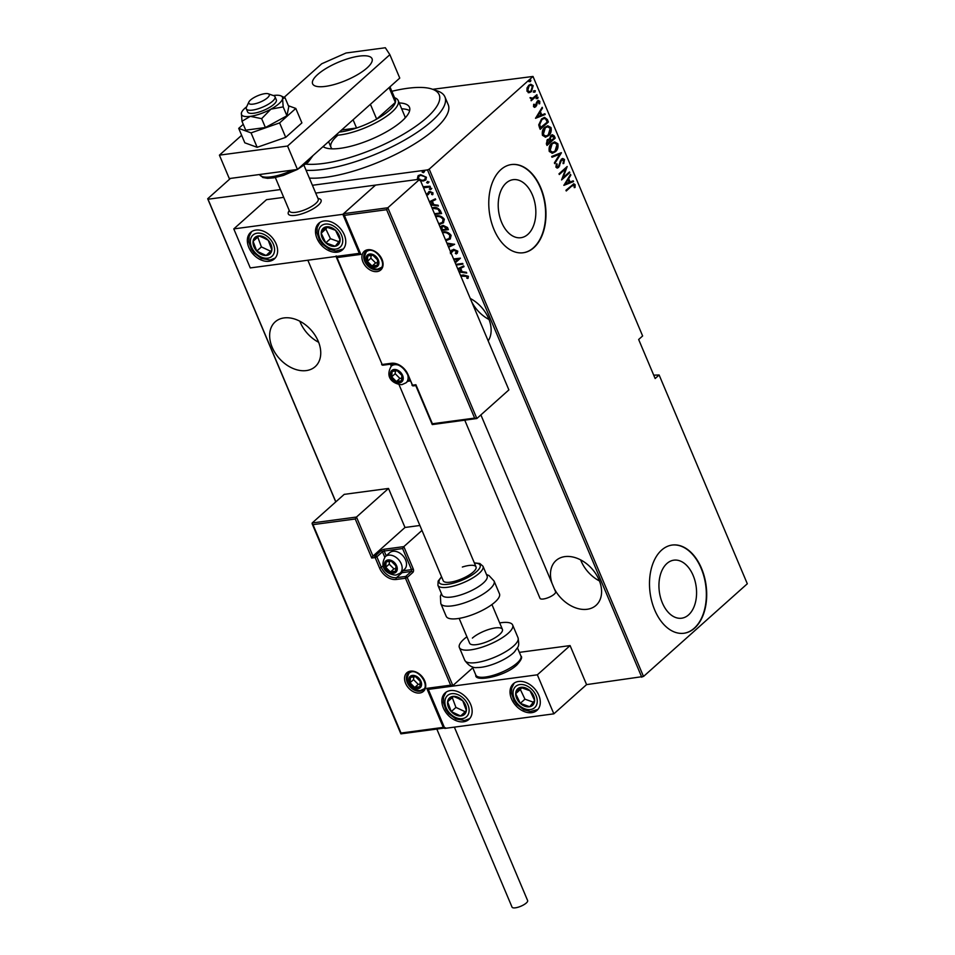 <?xml version="1.0" encoding="UTF-8"?>
<svg xmlns="http://www.w3.org/2000/svg" width="955" height="955" viewBox="0 0 955 955"><rect width="100%" height="100%" fill="white"/><g stroke="black" fill="none" stroke-linecap="round" stroke-linejoin="round"><path stroke-width="1.43" d="M488.184 340.875A30.035 21.32 -131.8 0 0 488.59 318.409A30.035 21.32 -131.8 0 0 470.254 298.449M554.354 588.817A30.035 21.32 -131.8 0 0 596.039 605.351A30.035 21.32 -131.8 0 0 599.036 579.876A30.035 21.32 -131.8 0 0 556.025 560.549A30.035 21.32 -131.8 0 0 551.978 583.195M580.652 559.881A30.035 21.32 -131.8 0 0 581.082 560.967A30.035 21.32 -131.8 0 0 599.477 580.962M318.194 341.174A30.035 21.32 -131.8 0 0 275.183 321.859A30.035 21.32 -131.8 0 0 272.187 347.322A30.035 21.32 -131.8 0 0 315.198 366.648A30.035 21.32 -131.8 0 0 318.194 341.174M299.81 321.178A30.035 21.32 -131.8 0 0 300.24 322.277A30.035 21.32 -131.8 0 0 318.636 342.272M506.186 183.014A29.271 18.587 82.4 0 0 499.775 216.964A29.271 18.587 82.4 0 0 520.905 237.711A29.271 18.587 82.4 0 0 527.876 234.369A29.271 18.587 82.4 0 0 534.287 200.431A29.271 18.587 82.4 0 0 513.157 179.671A29.271 18.587 82.4 0 0 506.186 183.014M666.912 563.51A29.271 18.587 82.4 0 0 660.502 597.46A29.271 18.587 82.4 0 0 681.631 618.207A29.271 18.587 82.4 0 0 688.603 614.865A29.271 18.587 82.4 0 0 695.013 580.915A29.271 18.587 82.4 0 0 673.884 560.167A29.271 18.587 82.4 0 0 666.912 563.51M661.612 550.116A44.491 28.244 82.4 0 0 651.871 601.71A44.491 28.244 82.4 0 0 683.995 633.249A44.491 28.244 82.4 0 0 694.583 628.163A44.491 28.244 82.4 0 0 704.324 576.569A44.491 28.244 82.4 0 0 672.201 545.042A44.491 28.244 82.4 0 0 661.612 550.116M683.816 633.272A44.491 28.244 82.4 0 0 694.237 628.211A44.491 28.244 82.4 0 0 704.014 576.748A44.491 28.244 82.4 0 0 672.034 545.066M500.886 169.62A44.491 28.244 82.4 0 0 491.145 221.214A44.491 28.244 82.4 0 0 523.268 252.753A44.491 28.244 82.4 0 0 533.857 247.679A44.491 28.244 82.4 0 0 543.598 196.085A44.491 28.244 82.4 0 0 511.474 164.547A44.491 28.244 82.4 0 0 500.886 169.62M523.089 252.777A44.491 28.244 82.4 0 0 533.511 247.715A44.491 28.244 82.4 0 0 543.288 196.253A44.491 28.244 82.4 0 0 511.307 164.57M432.722 89.304L533.009 76.448L429.201 169.142L643.503 676.474L586.573 684.616L570.087 645.592L519.377 652.361M418.015 179.421L417.407 178.466L418.087 175.744M418.278 175.589L420.606 174.717L426.431 177.26L425.787 179.97L423.268 181.02L419.83 180.591M423.065 186.726L430.048 186.213L430.347 186.917L423.531 187.825M426.336 194.474L429.75 191.442L433.021 192.874L432.567 194.76L431.565 194.39L431.958 193.029L430.096 192.134L428.091 194.701L426.634 195.178M431.982 207.832L432.961 207.653C435.958 206.901 438.476 208.023 440.53 211.019L441.592 213.538L434.776 214.445M440.124 227.099L443.013 225.368L447.477 227.481L448.396 229.642L441.58 230.561M446.868 243.083L454.604 244.349L448.635 247.261M448.313 246.509L452.276 244.576L447.191 243.847M455.857 264.356L462.674 263.437L462.96 264.141L456.144 265.048M458.149 259.056L454.878 262.04L458.149 259.056L453.852 259.629M453.565 258.924L460.441 258.172L455.249 262.912M460.513 275.386L463.462 274.992L468.439 276.329L467.89 278.466L466.792 278.168L467.186 276.437L460.811 276.091M641.784 677.238L427.482 169.906L312.416 185.282M280.412 189.568L208.011 199.237L335.838 501.841M457.732 268.809L463.7 265.896L464.023 266.66L460.68 268.283L462.113 271.697L466.41 272.306L466.732 273.07L459.08 271.984M450.533 251.75L453.601 249.303L457.803 251.153L457.206 253.254L456.227 253.946L455.332 253.338L456.239 252.621M455.332 253.338L456.574 251.308L453.1 250.21M455.798 252.92L457.039 250.89L454.353 249.577L450.485 253.684M442.261 232.161L443.084 232.017C446.116 231.361 448.802 232.483 451.13 235.372L450.223 238.977L445.77 240.493M435.456 216.057L436.28 215.914C439.312 215.257 441.998 216.367 444.326 219.256L443.407 222.861L438.966 224.389M429.404 201.732L435.373 198.831L435.695 199.583L432.352 201.219L433.785 204.633L438.082 205.241L438.405 206.005L430.741 204.919M431.779 188.41L430.61 189.651L429.32 189.09L430.025 188.254L431.314 188.827L430.61 189.651L431.314 188.827M431.075 189.233L429.32 189.09L430.025 188.254M429.046 181.928L427.876 183.181L426.587 182.608L427.279 181.772L428.568 182.345L427.876 183.181L428.568 182.345M428.341 182.763L426.587 182.608L427.279 181.772M424.605 171.423L423.435 172.676L422.146 172.103L422.85 171.267L424.139 171.84L423.435 172.676L424.139 171.84M423.901 172.258L422.146 172.103L422.85 171.267M643.503 676.474L747.311 583.768L659.117 374.981L653.721 375.172M528.963 92.647L526.993 91.214L527.005 88.015L528.784 85.282L530.801 84.255L533.188 85.675L531.446 91.585L529.416 92.623M531.589 99.284L530.013 97.685L532.735 98.186L536.853 94.712L537.152 95.405L531.171 100.753L531.66 99.272M530.132 97.601L532.735 98.186M539.05 101.97L536.949 101.827L538.369 102.054L536.471 102.543L535.063 106.888L535.743 106.793L533.511 106.638L533.69 104.286L534.418 104.322L534.251 105.993L535.421 106.124L537.307 101.063L538.429 100.478L539.778 101.29L539.706 103.749L538.942 103.761L539.05 101.97L537.629 101.731L536.543 105.695L534.693 107.342M533.654 104.405L533.57 106.089L535.421 106.124M547.334 119.506L548.397 122.025L540.208 129.331L539.515 127.695L538.727 124.854L541.592 118.933L544.541 117.405L547.334 119.506L546.654 119.602L547.716 122.121L548.397 122.025M555.201 138.141L547.012 145.447L546.367 143.907L547.346 139.609L549.471 138.953L550.88 135.479L552.384 134.715L554.282 135.968L555.201 138.141L546.857 145.065M561.409 152.848L554.712 163.651L554.389 162.887L559.797 154.161L552.002 157.241L551.68 156.477L561.337 152.669L554.461 163.054M569.478 171.936L569.777 172.628L561.588 179.946L565.742 168.749L559.296 174.514L558.997 173.81L567.186 166.504L563.044 177.678L569.478 171.936M574.289 185.366L571.699 186.106L566.255 190.976L565.957 190.272L573.8 183.802L575.149 184.673L575.029 187.478L574.218 187.61L574.289 185.366L573.119 185.007M533.009 76.448L642.631 335.957L638.656 339.502L655.142 378.538L659.117 374.981M563.88 185.366L570.517 174.383L570.839 175.147L568.691 178.609L570.123 182.023L573.227 180.805L573.549 181.569L563.88 185.366M564.512 159.497L563.76 163.532L563.056 163.221L563.665 160.237L561.612 159.903L558.627 167.388L557.35 168.044L555.906 167.161L556.407 163.83L557.183 164.033L556.777 166.504L558.305 166.719L561.337 159.187L562.722 158.482L564.512 159.497L563.832 159.592L563.08 163.627M562.984 160.333L560.931 159.986L561.803 159.557L560.931 160.906M556.299 164.081L556.096 166.588L558.305 166.719M555.356 151.738L552.384 153.254L549.268 151.463C548.671 147.762 549.507 145.065 551.775 143.369L554.628 141.889L557.851 143.716C558.424 147.38 557.601 150.054 555.356 151.738L552.05 153.278M548.552 135.634L545.58 137.138L542.464 135.347C541.867 131.647 542.691 128.949 544.971 127.254L547.824 125.774L551.035 127.6C551.62 131.265 550.796 133.939 548.552 135.634L545.245 137.174M535.552 118.301L542.177 107.318L542.5 108.082L540.351 111.544L541.795 114.958L544.887 113.729L545.21 114.493L535.552 118.301M536.412 97.243L537.39 97.326L537.008 98.64L537.689 98.556L536.71 98.461L537.092 97.147L538.071 97.243L537.689 98.556L536.71 98.461M533.678 90.761L534.657 90.856L534.263 92.158L534.943 92.074L533.964 91.978L534.358 90.665L535.337 90.761L534.943 92.074L533.964 91.978M529.237 80.256L530.216 80.351L529.822 81.653L530.514 81.569L529.536 81.473L529.918 80.16L530.896 80.256L530.514 81.569L529.536 81.473M335.754 501.912L207.689 198.747L230.465 178.406M427.482 169.906L429.201 169.142M573.597 185.461L571.006 186.201L566.088 190.594M573.454 183.897L575.149 184.673M574.468 184.757L574.349 187.562L575.029 187.478M570.087 175.075L570.839 175.147M570.159 175.243L568.691 178.609M568.01 178.704L569.443 182.107L570.123 182.023M572.606 181.044L573.549 181.569M572.869 181.653L563.82 185.222M567.998 179.719L564.739 183.969L569.132 182.417L567.998 179.719L565.42 183.873M568.953 172.401L569.777 172.628M569.096 172.724L561.707 179.313M559.141 174.132L565.742 168.749M566.399 167.209L562.364 177.773L563.044 177.678M560.251 160.989L559.009 165.919L559.69 165.824M559.009 165.919L557.947 167.483L558.627 167.388M557.947 167.483L557.016 168.056M556.502 164.129L557.183 164.033M556.096 166.588L557.613 166.815L556.096 166.588M562.4 158.554L563.832 159.592M551.942 157.086L559.797 154.161M554.294 141.949L557.851 143.716M557.159 143.799C557.744 147.464 556.908 150.138 554.676 151.833M554.031 142.952L551.381 144.157L549.412 150.771L552.408 152.251M552.062 144.074L550.092 150.675L552.766 152.227L555.058 151.045L557.016 144.492L554.378 142.892L551.381 144.157M549.412 150.771L550.092 150.675M552.038 134.786L554.282 135.968M553.602 136.064L554.521 138.224M551.727 135.837L550.498 136.279L549.614 138.964L550.343 140.994L554.067 138.189L553.625 137.15L551.178 136.183L550.295 138.869L551.023 140.898M548.194 139.943L546.976 140.385L546.881 144.086L550.187 141.65L547.657 140.29L547.561 143.99M546.475 143.119L547.155 143.035M546.976 140.385L547.86 139.943M549.614 138.964L550.295 138.869M550.498 136.279L551.393 135.837M547.49 125.845L551.035 127.6M550.355 127.695C550.94 131.36 550.104 134.034 547.872 135.717M547.227 126.848L544.577 128.054L542.607 134.655L545.603 136.147M545.257 127.958L543.288 134.571L545.962 136.111L548.254 134.93L550.211 128.388L547.573 126.776L544.577 128.054M542.607 134.655L543.288 134.571M547.716 122.121L540.053 128.961M544.171 117.465L546.654 119.602M543.717 118.539L541.21 119.721L539.002 124.675L540.076 127.97L547.263 122.073L545.663 118.981L544.075 118.468L541.891 119.638L539.682 124.58L540.757 127.886M539.002 124.675L539.682 124.58M541.21 119.721L541.891 119.638M541.748 108.011L542.5 108.082M541.819 108.166L540.351 111.544M539.671 111.639L541.115 115.042L541.795 114.958M544.278 113.979L545.21 114.493M544.529 114.588L535.492 118.145M539.671 112.654L536.412 116.892L540.805 115.34L539.671 112.654L537.092 116.808M533.738 104.405L534.418 104.322M533.57 106.089L534.74 106.208L533.57 106.089M538.095 100.561L539.778 101.29M539.098 101.385L539.026 103.832M536.471 102.543L537.152 102.448M536.244 104.011L536.925 103.916M535.862 105.79L536.543 105.695M535.063 106.888L534.346 107.342M537.008 98.64L536.03 98.556M536.328 95.178L537.152 95.405M536.471 95.5L531.016 100.371M530.204 98.114L532.054 98.281L530.204 98.114M534.263 92.158L533.284 92.074M530.455 84.327L533.188 85.675M532.508 85.771L530.765 91.68L531.446 91.585M530.765 91.68L528.282 92.731M530.276 85.282L528.402 86.069L527.053 90.641L529.297 91.668M529.082 85.974L527.733 90.558L529.619 91.656L531.147 90.88L532.448 86.344L530.634 85.21L528.402 86.069M527.053 90.641L527.733 90.558M529.822 81.653L528.855 81.569M468.213 278.012L467.258 277.75L467.652 276.019L460.668 275.744M463.963 266.505L460.68 268.283M466.518 272.557L458.854 271.471M458.758 271.22L461.205 271.089L460.071 268.391L457.994 269.406M460.071 268.391L458.054 269.573M460.74 271.507L459.606 268.809M462.817 263.807L456.013 264.714M458.615 258.638L453.709 259.283M457.421 253.039L456.227 253.946M456.693 253.529L455.869 252.968M450.294 252.526L450.557 251.702M451.023 251.284L451.978 249.935M454.544 244.194L448.564 247.106M446.976 243.334L452.276 244.576M450.438 238.762L446.701 240.421M447.167 240.003L445.603 240.087M449.375 238.38L450.39 235.145C448.516 232.722 446.343 231.779 443.848 232.304L442.452 232.638M443.848 232.304L442.559 232.877M450.39 235.145L449.924 235.563C448.05 233.139 445.878 232.196 443.383 232.722M445.472 239.789L449.148 238.595L449.924 235.563M448.253 229.307L441.437 230.215M441.485 225.893L440.637 227.386M446.868 229.105L446.904 227.648L443.777 225.655L441.759 227.744L442.44 229.701L446.868 229.105L443.311 226.072L443.777 225.655L442.225 227.326M441.27 229.821L440.243 227.397M443.633 222.646L439.897 224.306M440.362 223.888L438.799 223.971M442.571 222.264L443.586 219.029C441.711 216.606 439.539 215.663 437.044 216.188L435.647 216.522M437.044 216.188L435.755 216.761M443.586 219.029L443.12 219.447C441.246 217.024 439.061 216.081 436.578 216.606M438.667 223.673L442.344 222.491L443.12 219.447M441.449 213.204L434.632 214.111M434.477 213.741L440.064 213.001L440.136 211.64L438.846 209.336L433.725 207.939L432.173 208.309M433.725 207.939L432.281 208.548M438.846 209.336L433.26 208.357M440.064 213.001L438.381 209.754M435.635 199.428L432.352 201.219M438.19 205.492L430.526 204.394M430.419 204.155L432.878 204.024L431.744 201.326L429.655 202.341M431.744 201.326L429.726 202.496M432.412 204.43L431.278 201.744M428.998 191.478L427.231 194.151M432.949 194.307L431.565 194.39M432.03 193.972L431.958 193.029M432.424 192.612L430.096 192.134M430.562 191.716L429.344 192.444M428.556 194.283L426.873 195.154M427.339 194.736L426.455 194.748M429.786 188.672L430.49 187.837M430.204 186.583L423.387 187.49M427.052 182.19L427.756 181.355M418.815 179.313L417.872 178.048L417.407 178.466M417.872 178.048L418.326 175.541M426.014 179.743L423.268 181.02M423.745 180.602L420.296 180.173M425.106 179.289L425.823 176.997L421.382 174.992L419.269 175.995M421.382 174.992L419.03 176.186L418.481 178.334L419.161 179.265M425.823 176.997L420.916 175.41M420.176 179.898L422.981 180.316L424.903 179.504L425.357 177.403M422.611 171.685L423.316 170.85M471.507 301.41A30.035 21.32 -131.8 0 0 489.032 319.495M305.839 164.117A80.089 24.484 -22.9 0 0 426.742 117.692A80.089 24.484 -22.9 0 0 432.221 89.137A80.089 24.484 -22.9 0 0 391.848 91.298M432.221 89.137L437.581 91A84.541 25.845 157.1 0 1 444.923 96.897A84.541 25.845 157.1 0 1 431.803 121.142A84.541 25.845 157.1 0 1 306.077 170.288M405.063 118.05A40.038 12.236 -22.9 0 0 404.765 116.164L398.175 100.55A40.038 12.236 157.1 0 1 391.956 112.033A40.038 12.236 157.1 0 1 335.659 135.335M409.647 110.649A47.834 14.623 -22.9 0 0 401.649 108.798M399.178 102.937A47.834 14.623 157.1 0 1 409.468 107.27A47.834 14.623 157.1 0 1 402.043 120.987A47.834 14.623 157.1 0 1 358.889 143.907A47.834 14.623 157.1 0 1 323.053 146.593M309.372 178.096A84.541 25.845 -22.9 0 0 435.098 128.937A84.541 25.845 -22.9 0 0 448.217 104.704L444.923 96.897M324.031 145.721A47.834 14.623 -22.9 0 0 323.638 146.986M337.211 135.837A40.038 12.236 -22.9 0 0 330.991 147.321A40.038 12.236 -22.9 0 0 332.137 148.849M339.3 132.088A37.818 11.556 -22.9 0 0 356.561 128.018A37.818 11.556 -22.9 0 0 376.664 119.112A37.818 11.556 -22.9 0 0 389.425 110.314A37.818 11.556 -22.9 0 0 395.37 102.412A37.818 11.556 -22.9 0 0 395.298 99.463L389.962 86.833M370.409 104.298L376.664 119.112L395.37 102.412L389.115 87.597M394.558 97.708L394.69 97.756A40.038 12.236 157.1 0 1 398.175 100.55M341.615 130.011L356.561 128.018L353.075 119.781M318.003 198.509A17.799 5.444 157.1 0 1 321.071 200.073A17.799 5.444 157.1 0 1 318.313 205.17A17.799 5.444 157.1 0 1 300.813 214.147A17.799 5.444 157.1 0 1 288.291 213.92A17.799 5.444 157.1 0 1 289.305 210.625M344.266 234.751A17.799 12.63 48.2 0 1 342.487 249.84A17.799 12.63 48.2 0 1 317 238.392A17.799 12.63 48.2 0 1 318.779 223.291A17.799 12.63 48.2 0 1 344.266 234.751M248.849 247.5A17.799 12.63 -131.8 0 0 274.336 258.948A17.799 12.63 -131.8 0 0 276.114 243.859A17.799 12.63 -131.8 0 0 250.628 232.399A17.799 12.63 -131.8 0 0 248.849 247.5M233.784 228.902L342.845 214.326L359.319 253.35L250.27 267.925L233.784 228.902L266.517 199.667L283.707 197.363M342.845 214.326L375.566 185.091L315.711 193.089M443.371 707.989A17.799 12.63 48.2 0 1 445.149 692.9A17.799 12.63 48.2 0 1 470.636 704.348A17.799 12.63 48.2 0 1 468.857 719.449A17.799 12.63 48.2 0 1 443.371 707.989M538.787 695.24A17.799 12.63 -131.8 0 0 513.301 683.792A17.799 12.63 -131.8 0 0 511.522 698.881A17.799 12.63 -131.8 0 0 537.008 710.341A17.799 12.63 -131.8 0 0 538.787 695.24M537.355 674.815L553.84 713.839L444.791 728.414L428.306 689.391L537.355 674.815L570.087 645.592M553.84 713.839L586.573 684.616M266.218 93.554A11.126 3.402 -22.9 0 0 255.964 96.55A11.126 3.402 -22.9 0 0 248.885 101.994A11.126 3.402 -22.9 0 0 251.81 104.238A11.126 3.402 -22.9 0 0 265.084 99.571A11.126 3.402 -22.9 0 0 268.295 93.793A11.126 3.402 -22.9 0 0 266.218 93.554M268.295 93.793L273.655 95.655A15.578 4.763 157.1 0 1 275.016 96.742A15.578 4.763 157.1 0 1 267.137 104.943A15.578 4.763 157.1 0 1 250.58 110.267A15.578 4.763 157.1 0 1 246.318 108.858A15.578 4.763 157.1 0 1 246.486 107.127L248.885 101.994M275.338 177.546L289.508 211.103A15.578 4.763 -22.9 0 0 293.77 212.511A15.578 4.763 -22.9 0 0 310.327 207.187A15.578 4.763 -22.9 0 0 318.206 198.986L304.024 165.43M317.896 198.258L319.531 198.831A17.799 5.444 157.1 0 1 321.071 200.073A17.799 5.444 157.1 0 1 312.07 209.443A17.799 5.444 157.1 0 1 293.149 215.532A17.799 5.444 157.1 0 1 288.291 213.92A17.799 5.444 157.1 0 1 288.47 211.95L289.21 210.375M419.89 525.489L404.992 527.47L372.963 556.085L356.478 517.049L388.506 488.447L344.206 494.368L312.178 522.97L356.478 517.049L355.248 518.983L312.989 524.641L312.094 523.65L400.861 733.798M404.992 527.47L388.506 488.447M312.989 524.641L401.016 733.034L443.275 727.388L426.79 688.352L450.653 685.165L452.861 685.583L472.773 667.808M450.653 685.165L405.481 578.241L396.277 579.47A14.683 10.421 48.2 0 1 379.589 568.094L375.136 557.553L371.734 558.018L372.963 556.085L375.351 555.762L380.961 550.749A2.674 0.812 -22.9 0 1 384.411 549.221L403.834 546.63L421.979 530.419M401.016 733.034L401.196 733.715M443.275 727.388L445.496 727.794M426.79 688.352L428.604 688.925L452.861 685.583L407.2 577.477L412.811 572.463A2.674 1.695 82.4 0 0 413.229 568.87L411.51 569.634L402.604 548.564L384.197 551.023L386.214 555.798M413.229 568.87L403.834 546.63L402.604 548.564M432.555 424.438L432.388 423.757L432.555 424.438L432.388 423.757L474.647 418.099L476.855 418.517L508.884 389.903L419.878 179.17L375.566 185.091L343.537 213.693L387.837 207.772L419.878 179.17M432.329 424.569L476.855 418.517L387.837 207.772L386.62 209.706L344.361 215.353L343.537 213.693L359.94 253.409M344.361 215.353L360.847 254.388L336.984 257.575L382.155 364.5L391.359 363.27A14.683 10.421 48.2 0 1 408.048 374.647L412.488 385.187L415.903 384.722L432.388 423.757M360.847 254.388L360.023 252.717M336.984 257.575L336.172 255.916M383.349 365.049A1.337 0.848 -97.6 0 1 382.155 364.5L336.041 256.465M399.274 382A6.673 4.739 -131.8 0 0 401.494 380.878A6.673 4.739 -131.8 0 0 401.912 375.47A6.673 4.739 -131.8 0 0 397.208 370.743A6.673 4.739 -131.8 0 0 392.099 371.423A6.673 4.739 -131.8 0 0 391.681 376.831A6.673 4.739 -131.8 0 0 396.385 381.558A6.673 4.739 -131.8 0 0 399.274 382M399.095 381.081L401.494 380.878L401.912 375.47L397.208 370.743L392.099 371.423L391.681 376.831L396.385 381.558L399.095 381.081M395.406 370.862L395.191 373.703L399.894 378.431L401.852 378.168M395.191 373.703L391.681 376.831M399.894 378.431L396.385 381.558M393.305 572.451A6.673 4.739 -131.8 0 0 395.537 571.317A6.673 4.739 -131.8 0 0 395.955 565.909A6.673 4.739 -131.8 0 0 391.252 561.182A6.673 4.739 -131.8 0 0 386.142 561.862A6.673 4.739 -131.8 0 0 385.725 567.27A6.673 4.739 -131.8 0 0 390.428 572.009A6.673 4.739 -131.8 0 0 393.305 572.451M393.138 571.52L395.537 571.317L395.955 565.909L391.252 561.182L386.142 561.862L385.725 567.27L390.428 572.009L393.138 571.52M400.121 573.215L404.466 569.335A11.126 7.891 -131.8 0 0 404.443 557.756A11.126 7.891 -131.8 0 0 392.935 551.286A11.126 7.891 -131.8 0 0 389.652 552.742L385.295 556.622A11.126 7.891 48.2 0 1 388.589 555.165A11.126 7.891 48.2 0 1 400.097 561.636A11.126 7.891 48.2 0 1 400.121 573.215L395.979 575.089C389.664 575.065 377.917 569.502 385.295 556.622M389.449 561.313L389.234 564.142L393.926 568.87L395.883 568.607M389.234 564.142L385.725 567.27M393.926 568.87L390.428 572.009M417.61 687.934A6.673 4.739 -131.8 0 0 419.842 686.812A6.673 4.739 -131.8 0 0 420.248 681.393A6.673 4.739 -131.8 0 0 415.556 676.665A6.673 4.739 -131.8 0 0 410.447 677.358A6.673 4.739 -131.8 0 0 410.029 682.765A6.673 4.739 -131.8 0 0 414.721 687.493A6.673 4.739 -131.8 0 0 417.61 687.934M417.442 687.015L419.842 686.812L420.248 681.393L415.556 676.665L410.447 677.358L410.029 682.765L414.721 687.493L417.442 687.015M413.754 676.797L413.539 679.638L418.23 684.365L420.188 684.102M413.539 679.638L410.029 682.765M418.23 684.365L414.721 687.493M374.969 266.517A6.673 4.739 -131.8 0 0 377.189 265.383A6.673 4.739 -131.8 0 0 377.607 259.975A6.673 4.739 -131.8 0 0 372.904 255.248A6.673 4.739 -131.8 0 0 367.794 255.928A6.673 4.739 -131.8 0 0 367.377 261.348A6.673 4.739 -131.8 0 0 372.08 266.075A6.673 4.739 -131.8 0 0 374.969 266.517M374.79 265.586L377.189 265.383L377.607 259.975L372.904 255.248L367.794 255.928L367.377 261.348L372.08 266.075L374.79 265.586M371.101 255.379L370.886 258.208L375.59 262.935L377.547 262.673M370.886 258.208L367.377 261.348M375.59 262.935L372.08 266.075M263.687 236.888A11.126 7.891 -131.8 0 0 258.829 235.873A11.126 7.891 -131.8 0 0 253.087 241.293A11.126 7.891 -131.8 0 0 256.74 251.093A11.126 7.891 -131.8 0 0 266.123 255.486A11.126 7.891 -131.8 0 0 271.865 250.055A11.126 7.891 -131.8 0 0 268.224 240.254A11.126 7.891 -131.8 0 0 263.687 236.888M263.687 237.926L258.829 235.873L253.087 241.293L256.74 251.093L266.123 255.486L271.865 250.055L268.224 240.254L263.687 237.926M259.008 235.945L257.766 237.115L261.407 246.927L270.635 251.225M257.766 237.115L253.087 241.293M261.407 246.927L256.74 251.093M458.209 697.377A11.126 7.891 -131.8 0 0 453.35 696.362A11.126 7.891 -131.8 0 0 447.608 701.794A11.126 7.891 -131.8 0 0 451.261 711.594A11.126 7.891 -131.8 0 0 460.644 715.975A11.126 7.891 -131.8 0 0 466.386 710.556A11.126 7.891 -131.8 0 0 462.745 700.755A11.126 7.891 -131.8 0 0 458.209 697.377M458.209 698.415L453.35 696.362L447.608 701.794L451.261 711.594L460.644 715.975L466.386 710.556L462.745 700.755L458.209 698.415M453.53 696.434L452.288 697.616L455.929 707.416L465.157 711.726M452.288 697.616L447.608 701.794M455.929 707.416L451.261 711.594M533.26 704.611A11.126 7.891 -131.8 0 0 534.621 700.457A11.126 7.891 -131.8 0 0 530.037 690.775A11.126 7.891 -131.8 0 0 520.571 687.385A11.126 7.891 -131.8 0 0 515.688 693.676A11.126 7.891 -131.8 0 0 520.272 703.358A11.126 7.891 -131.8 0 0 529.739 706.748A11.126 7.891 -131.8 0 0 533.26 704.611M532.341 703.453L534.621 700.457L530.037 690.775L520.571 687.385L515.688 693.676L520.272 703.358L529.739 706.748L532.341 703.453M521.74 687.731L520.368 689.498L524.952 699.179L533.32 702.176M520.368 689.498L515.688 693.676M524.952 699.179L520.272 703.358M338.75 244.11A11.126 7.891 -131.8 0 0 340.099 239.956A11.126 7.891 -131.8 0 0 335.515 230.274A11.126 7.891 -131.8 0 0 326.049 226.896A11.126 7.891 -131.8 0 0 321.178 233.175A11.126 7.891 -131.8 0 0 325.762 242.857A11.126 7.891 -131.8 0 0 335.217 246.247A11.126 7.891 -131.8 0 0 338.75 244.11M337.819 242.964L340.099 239.956L335.515 230.274L326.049 226.896L321.178 233.175L325.762 242.857L335.217 246.247L337.819 242.964M327.219 227.23L325.846 229.009L330.43 238.678L338.798 241.675M325.846 229.009L321.178 233.175M330.43 238.678L325.762 242.857M518.04 637.773C519.651 647.729 518.147 646.105 514.614 651.704A24.472 7.485 157.1 0 1 513.002 653.28A24.472 7.485 157.1 0 1 477.142 667.533C472.713 668.166 468.595 665.742 464.763 660.275A28.925 8.834 -22.9 0 0 485.104 660.645A28.925 8.834 -22.9 0 0 513.551 646.058A28.925 8.834 -22.9 0 0 518.04 637.773L512.656 625.012A28.925 8.834 157.1 0 1 508.167 633.308A28.925 8.834 157.1 0 1 479.72 647.896A28.925 8.834 157.1 0 1 459.367 647.526A28.925 8.834 157.1 0 1 463.855 639.229A28.925 8.834 157.1 0 1 466.911 636.782M472.379 638.095A17.799 5.444 157.1 0 1 489.879 629.118A17.799 5.444 157.1 0 1 502.402 629.345A17.799 5.444 157.1 0 1 499.644 634.442A17.799 5.444 157.1 0 1 482.144 643.419A17.799 5.444 157.1 0 1 469.621 643.192L459.14 618.398M499.692 622.923A28.925 8.834 157.1 0 1 512.656 625.012M437.915 585.308L442.034 595.061A24.472 7.485 -22.9 0 0 460.847 594.881A24.472 7.485 -22.9 0 0 487.122 576.02L483.003 566.255A24.472 7.485 157.1 0 1 456.729 585.129A24.472 7.485 157.1 0 1 437.915 585.308L438.154 581.094L441.556 576.748M307.844 260.226L443.239 580.759A17.799 5.444 -22.9 0 0 456.92 580.628A17.799 5.444 -22.9 0 0 476.032 566.9A17.799 5.444 -22.9 0 0 462.351 567.031M440.792 603.548L446.188 616.297A28.925 8.834 -22.9 0 0 468.416 616.094A28.925 8.834 -22.9 0 0 499.465 593.795L494.081 581.046A28.925 8.834 157.1 0 1 463.02 603.345A28.925 8.834 157.1 0 1 440.792 603.548L440.398 596.087L441.413 593.568M454.365 727.137L527.626 900.565A8.452 2.579 157.1 0 1 526.312 902.988A8.452 2.579 157.1 0 1 518.004 907.25A8.452 2.579 157.1 0 1 512.047 907.143L436.829 729.059M480.89 414.912L555.583 591.742A8.452 2.579 157.1 0 1 551.894 595.86A8.452 2.579 157.1 0 1 543.359 599A8.452 2.579 157.1 0 1 540.005 598.319L464.787 420.236M367.03 67.948A32.255 9.86 -22.9 0 0 372.044 58.697A32.255 9.86 -22.9 0 0 349.339 58.291A32.255 9.86 -22.9 0 0 317.621 74.55A32.255 9.86 -22.9 0 0 312.607 83.801A32.255 9.86 -22.9 0 0 335.3 84.219A32.255 9.86 -22.9 0 0 367.03 67.948M241.639 135.3L219.411 155.152L287.562 146.043L389.867 54.674L385.331 47.75L346.068 52.991L321.716 63.782L284.136 97.338M219.411 155.152L229.296 178.561L297.459 169.453L399.763 78.083L389.867 54.674M287.562 146.043L297.459 169.453M246.641 106.793A22.252 6.804 -22.9 0 0 244.946 108.202A22.252 6.804 -22.9 0 0 241.531 112.571A22.252 6.804 -22.9 0 0 241.388 113.108L241.973 121.273L245.733 130.167L265.406 127.528L286.93 115.782L288.78 106.65L285.032 97.768L282.584 98.723A22.252 6.804 -22.9 0 0 281.009 95.894A22.252 6.804 -22.9 0 0 273.667 95.476A22.252 6.804 -22.9 0 0 273.309 95.536M241.531 112.571L241.388 113.108A22.252 6.804 -22.9 0 0 250.294 116.355L261.646 118.647L265.406 127.528M246.318 108.858L247.643 111.974A15.578 4.763 -22.9 0 0 258.59 112.177A15.578 4.763 -22.9 0 0 273.906 104.322A15.578 4.763 -22.9 0 0 276.329 99.857L275.016 96.742M241.973 121.273L250.294 116.355A22.252 6.804 -22.9 0 0 270.898 109.168L283.181 106.888L286.93 115.782M261.646 118.647L270.898 109.168A22.252 6.804 -22.9 0 0 282.584 98.723L283.181 106.888M281.009 95.894L285.032 97.768M243.262 124.317L238.714 128.376L244.814 142.808L257.158 147.309L285.712 137.353L301.899 122.885L295.799 108.44L288.398 105.742M238.714 128.376L251.058 132.876L257.158 147.309M251.058 132.876L279.612 122.909L285.712 137.353M279.612 122.909L295.799 108.44M571.006 186.201L571.699 186.106M559.558 163.615L560.239 163.52M550.14 140.528L550.82 140.433M539.838 127.397L540.518 127.313M419.758 693.008A12.463 8.846 48.2 0 1 405.6 683.35A12.463 8.846 48.2 0 1 410.531 671.15A12.463 8.846 48.2 0 1 424.689 680.808A12.463 8.846 48.2 0 1 419.758 693.008M411.104 671.807A11.126 7.891 -131.8 0 0 408.43 673.156A11.126 7.891 -131.8 0 0 408.454 684.735A11.126 7.891 -131.8 0 0 419.961 691.205A11.126 7.891 -131.8 0 0 423.256 689.749C429.511 686 419.794 669.837 411.402 671.854L408.43 673.156M371.734 558.018L355.248 518.983M405.684 576.438L411.295 571.436L402.091 572.666L396.48 577.668L405.684 576.438A1.337 0.848 82.4 0 0 405.481 578.241L407.2 577.477A1.337 0.943 48.2 0 0 405.684 576.438M383.146 565.694L381.32 567.33A13.346 9.478 -131.8 0 0 396.48 577.668A1.337 0.848 82.4 0 0 396.277 579.47M402.401 571.174A1.337 0.848 -97.6 0 1 402.091 572.666A13.346 9.478 48.2 0 1 400.658 572.737M384.746 557.171L382.478 551.787L376.867 556.801L381.32 567.33L379.589 568.094M402.831 570.792L411.51 569.634A1.337 0.848 -97.6 0 1 411.295 571.436A1.337 0.943 -131.8 0 1 412.811 572.463M375.351 555.762A1.337 0.848 82.4 0 0 375.136 557.553L376.867 556.801A1.337 0.943 -131.8 0 0 375.351 555.762M380.961 550.749A1.337 0.943 48.2 0 1 382.478 551.787L384.197 551.023A1.337 0.848 82.4 0 1 384.411 549.221M367.878 249.733A12.463 8.846 48.2 0 1 382.036 259.39A12.463 8.846 48.2 0 1 377.106 271.59A12.463 8.846 48.2 0 1 362.948 261.933A12.463 8.846 48.2 0 1 367.878 249.733M377.32 269.788A11.126 7.891 -131.8 0 0 380.603 268.331C386.87 264.571 377.141 248.419 368.761 250.425L365.789 251.738A11.126 7.891 -131.8 0 0 365.801 263.317A11.126 7.891 -131.8 0 0 377.32 269.788M368.451 250.389A11.126 7.891 -131.8 0 0 365.789 251.738M474.647 418.099L386.62 209.706M391.622 364.046L392.183 365.359M408.788 380.353L409.91 380.197M413.694 385.725A1.337 0.848 -97.6 0 1 412.488 385.187L411.963 385.08A1.337 1.337 0 0 0 413.372 385.88L415.771 385.557M412.166 384.698L408.048 374.647M407.725 374.157L407.51 374.539C403.69 367.317 398.593 363.795 392.23 363.962A1.337 0.848 -97.6 0 1 391.359 363.27M392.553 363.819A1.337 0.848 -97.6 0 1 392.23 363.962L383.039 365.192A1.337 1.337 0 0 1 381.63 364.392M399.596 382.788A7.568 5.372 -131.8 0 0 402.592 375.375A7.568 5.372 -131.8 0 0 393.997 369.513A7.568 5.372 -131.8 0 0 391.001 376.927A7.568 5.372 -131.8 0 0 399.596 382.788M393.806 363.903L391.252 366.183A11.126 7.891 48.2 0 1 394.546 364.726A11.126 7.891 48.2 0 1 398.713 365.216M407.833 375.291A11.126 7.891 48.2 0 1 406.078 382.776L401.936 384.638C395.621 384.626 383.874 379.063 391.252 366.183L390.404 364.213M393.639 573.227A7.568 5.372 -131.8 0 0 396.635 565.814A7.568 5.372 -131.8 0 0 388.04 559.952A7.568 5.372 -131.8 0 0 385.044 567.365A7.568 5.372 -131.8 0 0 393.639 573.227M417.944 688.71A7.568 5.372 -131.8 0 0 420.94 681.309A7.568 5.372 -131.8 0 0 412.333 675.448A7.568 5.372 -131.8 0 0 409.349 682.861A7.568 5.372 -131.8 0 0 417.944 688.71M375.291 267.293A7.568 5.372 -131.8 0 0 378.287 259.891A7.568 5.372 -131.8 0 0 369.692 254.03A7.568 5.372 -131.8 0 0 366.696 261.431A7.568 5.372 -131.8 0 0 375.291 267.293M264.022 234.429A14.241 10.099 -131.8 0 0 250.461 240.063A14.241 10.099 -131.8 0 0 260.93 256.931A14.241 10.099 -131.8 0 0 274.491 251.284A14.241 10.099 -131.8 0 0 264.022 234.429M458.543 694.918A14.241 10.099 -131.8 0 0 444.982 700.564A14.241 10.099 -131.8 0 0 455.451 717.42A14.241 10.099 -131.8 0 0 469.012 711.785A14.241 10.099 -131.8 0 0 458.543 694.918M535.54 706.724A14.241 10.099 -131.8 0 0 531.398 689.009A14.241 10.099 -131.8 0 0 514.781 687.409A14.241 10.099 -131.8 0 0 518.911 705.112A14.241 10.099 -131.8 0 0 535.54 706.724M341.019 246.223A14.241 10.099 -131.8 0 0 336.876 228.52A14.241 10.099 -131.8 0 0 320.259 226.908A14.241 10.099 -131.8 0 0 324.39 244.623A14.241 10.099 -131.8 0 0 341.019 246.223M520.917 656.013C522.588 657.124 521.251 660.096 516.894 664.919C504.586 676.773 474.146 682.371 475.829 675.066A24.472 7.485 -22.9 0 0 493.055 675.376A24.472 7.485 -22.9 0 0 517.121 663.033A24.472 7.485 -22.9 0 0 520.917 656.013L517.431 647.753M441.652 576.999A22.252 6.804 -22.9 0 0 456.239 582.335A22.252 6.804 -22.9 0 0 477.942 570.326A22.252 6.804 -22.9 0 0 474.444 563.152M297.363 169.465L283.444 175.41L273.643 177.845L267.507 178.322L262.804 177.487L259.581 174.538A28.925 8.834 -22.9 0 0 292.66 170.097M303.487 164.069A28.925 8.834 -22.9 0 0 308.37 160.333A28.925 8.834 -22.9 0 0 311.628 156.799M557.648 167.053L556.968 167.149M554.378 142.892L553.697 142.975M552.766 152.227L552.086 152.311M547.573 126.776L546.893 126.872M545.962 136.111L545.281 136.207M544.075 118.468L543.395 118.563M534.907 106.375L534.227 106.471M538.202 101.445L537.522 101.54M531.851 98.508L531.171 98.604M530.634 85.21L529.953 85.293M529.619 91.656L528.939 91.752M328.592 141.65L330.991 147.321M502.402 629.345L491.932 604.539M476.032 566.9L398.999 384.543M444.624 728.02L400.957 733.846M432.221 424.521L415.735 385.498M410.232 380.973L407.713 381.308M391.825 365.67L391.168 364.106M409.647 379.589L406.078 382.776M409.6 672.117C402.222 684.998 413.969 690.561 420.284 690.572L424.426 688.71M366.959 250.688C359.569 263.58 371.316 269.131 377.643 269.155L381.773 267.281M251.571 231.659L249.112 236.363L248.801 241.842L251.368 249.255L254.126 253.075L261.3 258.483L270.17 260.011L275.171 258.089M446.092 692.16L443.633 696.864L443.323 702.343L445.889 709.744L448.647 713.576L455.81 718.984L464.691 720.512L469.693 718.59M514.244 683.052L511.701 688.101L511.486 693.306L514.077 700.707L516.858 704.515L523.818 709.792L530.467 711.511L537.856 709.481M319.722 222.563L317.179 227.612L316.964 232.805L319.555 240.218L322.336 244.026L329.296 249.303L335.945 251.022L343.334 248.98M475.829 675.066L472.343 666.805M464.763 660.275L459.367 647.526M483.003 566.255L479.816 563.498L474.337 562.901M494.081 581.046L489.008 575.555L486.489 574.516M313.001 155.57L308.143 162.219L297.566 169.357"/></g></svg>
